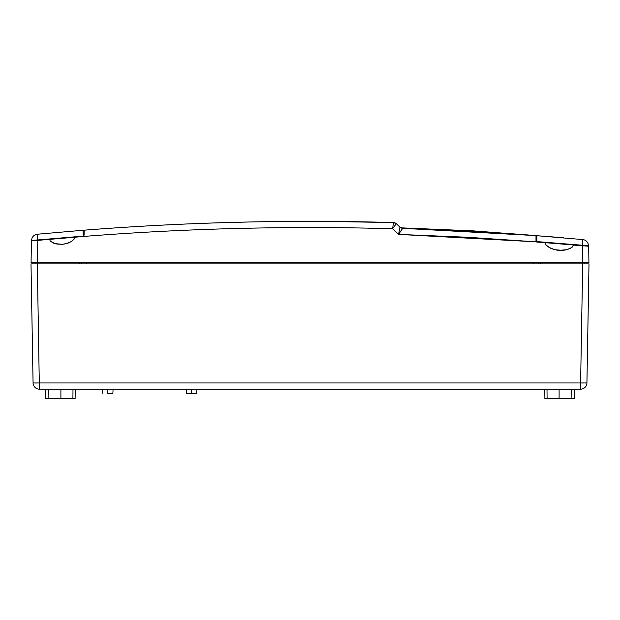 <?xml version="1.0" encoding="UTF-8"?>
<svg xmlns="http://www.w3.org/2000/svg" width="620" height="620" viewBox="0 0 620 620"><rect width="100%" height="100%" fill="white"/><g stroke="black" fill="none" stroke-linecap="round" stroke-linejoin="round"><path stroke-width="0.93" d="M191.634 393.382L191.634 389.174L191.634 393.382L196.68 393.382L186.589 393.382L191.634 393.382M107.826 393.382L107.826 389.174L107.826 393.382L112.871 393.382L107.826 393.382M544.794 389.174L544.879 398.644L559.101 398.644L559.101 389.135L559.101 398.644L574.376 398.644L574.461 389.174M72.997 389.135L72.92 398.644L60.9 398.644L60.9 389.135L60.9 398.644L48.887 398.644L75.113 398.644M541.415 389.174L80.693 389.174L580.607 389.135A6.285 6.285 -0 0 0 581.421 389.081L571.198 389.174L581.421 389.12A6.316 6.316 0 0 0 586.923 382.966L589 263.887L31 263.887L33.077 382.966L31 263.887L32.852 263.887L31 263.887M586.954 262.834L586.939 263.887L586.954 262.834L586.939 263.887L589 263.887L582.684 263.887L580.607 382.966L33.077 382.966L580.607 382.966L582.684 263.887L37.316 263.887L39.393 389.135L78.585 389.174M80.693 389.174L39.393 389.135A6.285 6.285 -0 0 1 38.58 389.081L38.58 389.12A6.316 6.316 0 0 1 33.077 382.966A6.316 6.316 0 0 0 38.58 389.12L48.802 389.174L38.58 389.081A6.285 6.285 -0 0 0 39.393 389.135L37.316 263.887L32.852 263.887L33.046 262.834M33.526 263.887L37.526 263.887M582.475 263.887L586.474 263.887M589 263.887L586.923 382.966L580.607 382.966L586.923 382.966A6.316 6.316 0 0 1 581.421 389.12L581.421 389.081A6.285 6.285 -0 0 1 580.607 389.135L580.607 382.966L580.607 389.135L539.307 389.174M587.148 263.887L587.683 263.887M32.318 263.887L32.852 263.887M585.071 383.013L586.923 382.966M581.227 382.974L584.118 383.005M34.929 383.013L38.773 382.974M33.077 382.966L33.557 382.997M574.36 398.644L547.08 398.644L547.003 389.135M546.685 398.644L544.887 398.644M45.64 398.644L48.662 398.644M45.539 389.174L45.624 398.644L48.887 398.644L48.802 389.135M72.92 398.644L75.121 398.644L75.206 389.174M106.64 228.501L99.89 228.989M106.175 228.54L105.764 228.563L106.175 228.54M129.379 226.99L127.875 227.083M127.813 227.09L126.248 227.191M125.69 227.222L125.294 227.253M147.397 225.92L148.761 225.843M158.542 225.316L145.638 226.021M165.059 224.983L164.238 225.021M164.401 225.013L164.827 224.998M166.02 224.936L161.084 225.184M166.121 224.928L165.199 224.975M182.311 224.169L179.412 224.301C183.218 224.13 183.218 224.13 179.412 224.301C183.218 224.13 183.218 224.13 179.412 224.301L178.839 224.324M182.365 224.169L181.768 224.192M194.889 223.642L196.866 223.564M205.049 223.254C201.244 223.394 201.244 223.394 205.049 223.254L205.623 223.231L205.049 223.254C208.847 223.115 208.847 223.115 205.049 223.254C208.847 223.115 208.847 223.115 205.049 223.254L204.476 223.278M209.002 223.115L206.685 223.192M211.467 223.029L211.87 223.014M123.55 227.362L123.992 227.331C127.805 227.09 127.805 227.09 124.008 227.331L125.186 227.261M128.472 227.052L126.658 227.16M126.953 227.145L124.008 227.331C127.805 227.09 127.805 227.09 124.008 227.331C127.805 227.09 127.805 227.09 124.008 227.331L122.272 227.447M143.174 226.161L143.793 226.129C147.599 225.912 147.599 225.912 143.793 226.129L143.887 226.122M144.638 226.075L145.103 226.052M145.506 226.029L146.723 225.959M161.75 225.153L162.579 225.106M161.975 225.138L162.866 225.091M174.328 224.533L173.523 224.572M176.173 224.448L175.421 224.479M175.491 224.479L176.08 224.448M187.666 223.936L184.721 224.06C188.519 223.897 188.519 223.897 184.721 224.06C188.519 223.897 188.519 223.897 184.721 224.06L182.272 224.169M190.177 223.835L191.332 223.781M195.494 223.619L192.549 223.735C196.354 223.58 196.354 223.58 192.549 223.735C196.354 223.58 196.354 223.58 192.549 223.735L192.696 223.727M142.77 226.184L133.455 226.742C137.252 226.509 137.252 226.509 133.455 226.742C137.252 226.509 137.252 226.509 133.455 226.742L134.114 226.703M155.651 225.471L155.101 225.502M170.206 224.727L170.981 224.688M173.476 224.572L172.879 224.603M212.552 222.991C208.746 223.123 208.746 223.123 212.552 222.991L213.133 222.975L212.552 222.991C216.357 222.867 216.357 222.867 212.552 222.991C216.357 222.867 216.357 222.867 212.552 222.991L211.978 223.014M173.119 224.587L172.546 224.618C168.741 224.797 168.741 224.797 172.546 224.618C176.344 224.44 176.351 224.44 172.546 224.618C176.344 224.44 176.351 224.44 172.546 224.618L169.702 224.75M122.148 227.455L122.729 227.416M144.258 226.099L144.507 226.083C140.701 226.308 140.701 226.308 144.507 226.083L145.08 226.052L144.507 226.083C148.304 225.874 148.304 225.874 144.507 226.083C148.304 225.874 148.304 225.874 144.507 226.083L141.515 226.261M155.488 225.478L152.543 225.633C156.341 225.432 156.341 225.432 152.543 225.633C156.341 225.432 156.341 225.432 152.543 225.633L153.52 225.587M153.411 225.587L152.97 225.61M153.969 225.556L152.543 225.633C148.738 225.843 148.738 225.843 152.543 225.633L152.071 225.665M151.73 225.68L151.148 225.711M118.001 227.726L114.483 227.958M133.486 226.742L130.541 226.92C134.339 226.688 134.339 226.688 130.541 226.92C134.339 226.688 134.339 226.688 130.541 226.92L130.774 226.904M129.596 226.982L129.154 227.005M106.493 228.517L107.888 228.416M72.927 240.785L72.005 240.893M100.115 228.974L84.095 230.183C187.108 222.123 290.253 219.581 393.537 222.557L321.454 221.371L258.183 221.813M113.274 228.044L113.778 228.013M111.608 228.16L110.98 228.199M109.236 228.323L108.748 228.354M136.609 226.548L137.097 226.517M139.632 226.37L139.105 226.401M144.445 226.091L144.925 226.06M144.367 226.091L143.755 226.129M170.267 224.727L159.293 225.277M184.83 224.06L172.453 224.618M199.718 223.456L186.209 223.998M214.28 222.937L200.097 223.44M248.349 222.006L212.815 222.983M257.044 221.836L255.843 221.859M255.525 221.867L251.751 221.937M251.185 221.952L250.588 221.96M249.155 221.991L248.457 222.006M125.806 227.215L126.356 227.184M162.936 225.091L163.502 225.06M164.649 225.006L164.075 225.029L164.649 225.006M193.913 223.681L192.882 223.719M209.568 223.092L210.234 223.068M214.195 222.937L213.458 222.96M124.581 227.3L123.767 227.346M160.828 225.2L158.581 225.316M160.278 225.223L159.704 225.254C155.899 225.455 155.899 225.455 159.704 225.254L159.131 225.285M184.721 224.06C180.916 224.231 180.916 224.231 184.721 224.06L185.295 224.037M186.357 223.99L186.806 223.975M105.78 228.563L103.687 228.71M140.476 226.323L140.926 226.292M138.841 226.416L139.415 226.385M164.036 225.037L164.61 225.006M211.389 223.029L210.103 223.076M174.631 224.517L175.266 224.487M173.678 224.564L174.181 224.541L173.678 224.564M119.311 227.641L118.924 227.664M120.358 227.571L121.14 227.517M122.225 227.447L121.582 227.494M144.507 226.083L143.933 226.122M151.97 225.665L149.753 225.788M154.179 225.548L154.628 225.525M112.972 228.067L112.104 228.121M116.18 227.85L117.141 227.78M115.057 227.92L115.63 227.881M130.169 226.943L129.619 226.974M101.758 228.85L102.68 228.788M104.672 228.641L105.625 228.578M129.968 226.959L130.541 226.92C126.736 227.16 126.736 227.16 130.541 226.92L129.41 226.99M132.176 226.819L132.626 226.788M130.541 226.92L131.115 226.881M125.139 227.261L125.643 227.23M150.451 225.75L149.893 225.781M134.587 226.672L135.54 226.61M191.386 223.781L189.604 223.859M193.13 223.712L192.549 223.735C188.744 223.89 188.744 223.89 192.549 223.735L191.425 223.781M194.192 223.673L194.633 223.649M173.546 224.572L172.91 224.603M143.22 226.161L142.67 226.192M146.739 225.959L145.878 226.006M203.879 223.301L202.097 223.363M178.25 224.355L176.692 224.424M181.055 224.223L180.544 224.246L181.055 224.223M179.412 224.301C175.607 224.471 175.607 224.471 179.412 224.301L179.994 224.269M147.668 225.905L147.165 225.936M31.062 262.834L31.442 240.893L31.062 262.834L37.378 262.834L37.774 240.413L31.442 240.893L42.974 239.924L37.766 240.366L42.974 239.924L37.774 240.413L37.378 262.834L31.062 262.834L582.622 262.834L582.327 245.915L573.485 245.071L571.718 247.551L566.975 249.651L562.906 250.387L554.683 249.705L550.769 248.302L547.22 246.124L545.755 244.644L545.182 242.684L535.998 241.94L535.998 235.608L402.736 228.315L398.544 234.399L535.998 241.831L467.317 237.251L398.544 234.399L392.553 228.741C341.108 227.269 289.664 227.168 238.22 228.447C186.775 229.726 135.4 232.384 84.095 236.406L74.485 237.274L74.144 239.072L71.362 241.544L67.991 243.149L62.558 244.319L57.001 244.071L53.413 243.056L50.251 241.079L49.623 239.367L42.974 239.924L84.095 236.406C186.775 228.354 289.594 225.796 392.553 228.741L396.304 223.704L393.537 222.557L392.553 228.741L393.537 222.557A4.208 4.208 91.7 0 1 396.304 223.704L392.553 228.741L398.544 234.399L399.946 227.16L402.736 228.315A4.208 4.208 87.7 0 1 399.97 227.168L402.682 228.307A4.208 4.193 92.1 0 0 402.713 228.307L398.544 234.399L399.97 227.168L396.304 223.704L393.529 222.557C290.253 219.581 187.108 222.123 84.095 230.183L84.095 235.181M35.014 240.599L35.65 240.126L35.65 240.544M535.998 235.716L535.998 237.522M535.998 235.282L535.998 239.537M587.528 246.14L588.651 246.233L588.938 262.834L588.651 246.233L584.381 245.884L582.327 245.915L582.622 262.834L588.938 262.834M587.055 246.101L582.63 245.737M585.551 245.977L586.171 246.031M584.304 262.834L583.319 262.834M36.681 262.834L35.697 262.834M37.254 262.834L37.27 263.887L37.254 262.834L35.146 262.834L37.254 262.834L35.146 262.834L35.17 263.887L35.146 262.834L584.854 262.834L582.746 262.834L582.73 263.887L582.746 262.834L584.234 262.834L582.746 262.834M540.927 262.834L540.95 263.887L540.927 262.834M79.05 263.887L79.073 262.834L79.05 263.887M584.854 262.834L584.234 262.834L584.854 262.834L584.831 263.887L584.854 262.834M79.856 262.834L79.856 263.887L79.856 262.834M81.476 262.834L81.491 263.887M86.172 263.887L86.172 262.834L86.172 263.887M533.828 262.834L533.828 263.887L533.828 262.834M538.509 263.887L538.524 262.834M540.144 262.834L540.144 263.887L540.144 262.834M384.377 222.309L393.522 222.557M535.998 235.368L535.998 235.608C495.992 232.337 451.569 229.904 402.736 228.315L402.667 228.307A4.208 4.193 92.1 0 0 402.682 228.307L402.682 228.307M584.025 245.853L584.559 245.9M570.191 244.722L545.182 242.684L545.755 244.644L548.933 247.326L554.683 249.705L558.752 250.403L566.975 249.651L570.834 248.108L572.531 246.892L573.485 244.993L570.198 244.729L582.49 245.729M535.998 241.513L582.211 245.287L536.889 241.591L536.881 240.413L536.889 241.591L535.998 241.831M582.211 245.287L588.481 245.737A6.316 6.316 0 0 0 582.746 239.568L582.211 245.287L582.746 239.568L536.874 235.716L582.746 239.568A6.316 6.316 0 0 1 588.481 245.737L542.694 242.063L584.458 245.853M535.998 238.39L535.998 239.46M84.095 236.383L38.239 239.901M97.201 229.183L84.095 230.183L84.095 234.019M84.095 232.485L84.095 232.035M84.095 231.082L84.095 230.687M548.08 246.334L547.165 246.233M588.651 246.233L587.473 246.132M552.001 243.242L535.998 241.94M542.694 242.063L583.745 245.83M582.591 245.737L583.226 245.791M580.258 245.543L580.258 245.125L584.458 245.466L584.458 245.892M68.479 237.786L55.622 238.863L74.485 237.274L74.144 239.072L71.362 241.544L66.216 243.699L62.558 244.319L55.188 243.66L50.251 241.079L49.623 239.367L55.622 238.863M83.173 236.127L83.173 234.965L83.173 236.127L37.851 239.94L83.173 236.127L37.851 239.94L39.843 239.769L39.843 240.188L39.843 239.769L84.095 236.049M128.805 227.029L127.743 227.098M126.1 227.199L127.588 227.106M124.008 227.331C120.203 227.579 120.203 227.579 124.008 227.331M113.313 228.044L112.259 228.113M101.951 228.834L100.913 228.912M150.807 225.734L149.745 225.788M149.288 225.82L148.226 225.874M150.404 225.758L150.954 225.726M130.502 226.92L131.51 226.858M117.699 227.749L116.707 227.811M170.81 224.703L169.756 224.75M190.813 223.804L189.759 223.851M210.815 223.053L209.785 223.084M169.09 224.781L168.036 224.835M162.293 225.122L161.239 225.176M151.249 225.711L150.668 225.742M150.513 225.75L151.334 225.703M118.722 227.679L118.25 227.71M120.156 227.587L120.691 227.548M189.061 223.882L188.007 223.921M182.985 224.138L181.924 224.184M171.74 224.657L171.198 224.68M171.042 224.688L171.662 224.657M157.968 225.347L156.907 225.401M143.825 226.122L143.011 226.168M141.786 226.246L142.422 226.207M210.273 223.068L210.738 223.053M203.313 223.316L202.252 223.355M191.596 223.774L191.123 223.797M192.378 223.743L193.3 223.704M177.677 224.378L176.94 224.409M163.556 225.06L164.075 225.029M124.876 227.276L124.318 227.315M566.719 244.443L570.198 244.729M83.173 230.253L83.173 234.965L83.173 230.253L37.301 234.228L37.851 239.94L31.581 240.405A6.316 6.316 0 0 1 37.301 234.228L83.173 230.253L83.173 230.749M83.173 232.864L83.173 233.531M83.173 233.849L83.173 234.957M31.899 240.374L32.821 240.358M35.038 240.172L33.821 240.273L35.038 240.172M36.41 240.056L35.704 240.118L36.41 240.056M31.581 240.405A6.316 6.316 0 0 1 37.301 234.228L37.487 239.971M71.928 237.072L78.05 236.553M45.322 239.312L41.462 239.63M77.585 236.592L77.019 236.638M76.26 236.708L74.198 236.879M536.874 238.08L536.881 239.049M536.881 239.444L536.874 235.716M587.249 245.698L585.032 245.512M578.6 244.993L575.879 244.768M186.372 389.174L186.589 393.382M102.564 389.174L102.788 393.382M571.198 389.135L571.113 398.644M113.096 389.174L112.871 393.382M196.897 389.174L196.68 393.382M400.907 227.835L473.417 230.88L563.441 237.739"/></g></svg>
